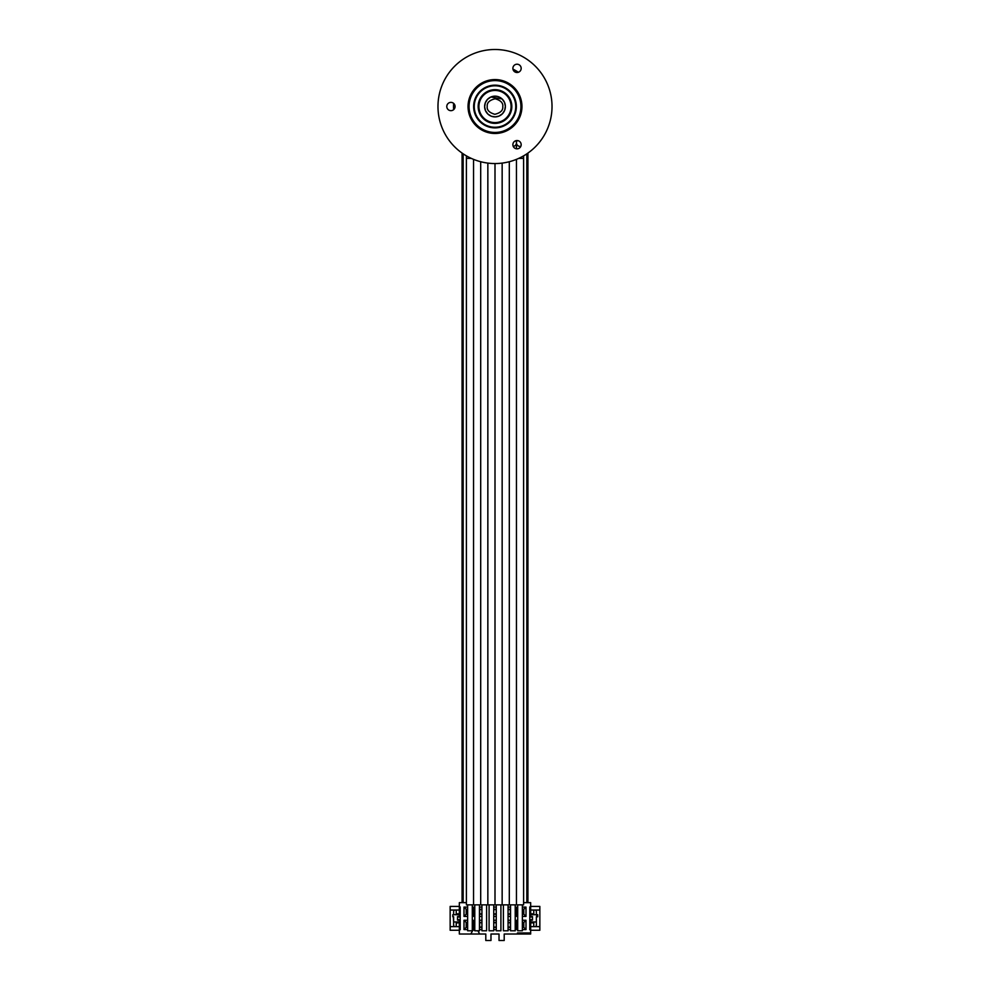 <?xml version="1.0" encoding="UTF-8"?>
<svg xmlns="http://www.w3.org/2000/svg" width="990" height="990" viewBox="0 0 990 990"><rect width="100%" height="100%" fill="white"/><g stroke="black" fill="none" stroke-linecap="round" stroke-linejoin="round"><path stroke-width="1.49" d="M512.956 69.139A41.469 41.469 0 0 1 518.389 72.282M453.643 109.667A41.469 41.469 0 0 1 453.643 103.381M522.374 922.767L523.487 922.767L523.487 927.073L522.374 927.073M508.068 922.767L510.32 922.767L510.32 927.073L508.068 927.073M496.25 927.073L493.75 927.073M493.75 922.767L496.25 922.767M481.932 927.073L479.68 927.073L479.68 922.767L481.932 922.767M467.627 927.073L466.513 927.073L466.513 922.767L467.627 922.767M522.374 909.6L523.487 909.6L523.487 913.906L522.374 913.906M508.068 909.6L510.32 909.6L510.32 913.906L508.068 913.906M496.25 913.906L493.75 913.906M493.75 909.6L496.25 909.6M481.932 913.906L479.68 913.906L479.68 909.6L481.932 909.6M467.627 913.906L466.513 913.906L466.513 909.6L467.627 909.6M453.63 916.777L453.63 921.962L453.321 916.777M452.801 914.711L452.801 916.777M536.679 916.777L536.679 914.711L537.718 914.711L537.718 916.777L536.37 916.777L536.37 925.081A1.559 1.559 0 0 1 534.81 926.628M462.082 153.091L462.082 902.657M453.63 914.711L453.63 911.604A1.559 1.559 0 0 1 455.19 910.045M459.335 913.807L456.229 913.807L456.229 910.045M522.374 927.383L523.797 927.383L523.797 922.457L522.374 922.457M508.068 927.383L510.555 927.383M510.555 922.457L508.068 922.457M493.75 927.383L496.25 927.383M496.25 922.457L493.75 922.457M479.445 927.383L481.932 927.383M481.932 922.457L479.445 922.457M467.627 922.457L466.203 922.457L466.203 927.383L467.627 927.383M522.374 914.216L523.797 914.216L523.797 909.29L522.374 909.29M508.068 914.216L510.555 914.216M510.555 909.29L508.068 909.29M493.75 914.216L496.25 914.216M496.25 909.29L493.75 909.29M479.445 914.216L481.932 914.216M481.932 909.29L479.445 909.29M467.627 909.29L466.203 909.29L466.203 914.216L467.627 914.216M455.19 926.628A1.559 1.559 0 0 1 453.63 925.081L453.63 921.962L459.335 921.962M456.229 926.628L456.229 922.878L459.335 922.878M459.335 916.53L457.516 916.53L457.516 920.155L459.335 920.155M530.665 922.878L533.771 922.878L533.771 926.628M530.665 921.962L536.37 921.962L536.37 916.777M534.81 910.045A1.559 1.559 0 0 1 536.37 911.604L536.37 914.711M537.199 914.711L537.199 916.777M530.665 920.155L532.484 920.155L532.484 916.53L530.665 916.53M533.771 910.045L533.771 913.807L530.665 913.807M457.516 917.037L459.335 917.037L459.335 906.939L460.214 906.939L460.214 929.746L459.335 929.746L459.335 919.636L457.516 919.636M459.335 914.711L453.321 914.711M459.335 926.628L450.153 926.628L450.153 910.045L459.335 910.045M523.933 932.988L523.933 934.015L504.207 934.015L504.207 940.5L499.022 940.5L499.022 934.015L490.978 934.015L490.978 940.5L485.793 940.5L485.793 934.015L470.844 934.015L472.935 930.08L474.779 930.08M517.708 928.546L516.669 929.585L516.669 920.255L517.708 920.255M523.797 922.457L525.999 920.255L525.999 929.585L522.374 929.585M517.708 929.585L516.669 929.585M525.999 929.585L523.797 927.383M517.708 921.294L516.669 920.255M522.374 920.255L525.999 920.255M510.555 929.585L508.068 929.585M508.068 920.255L510.555 920.255M496.25 929.585L493.75 929.585M493.75 920.255L496.25 920.255M481.932 929.585L479.445 929.585M479.445 920.255L481.932 920.255M466.203 927.383L464.001 929.585L464.001 920.255L467.627 920.255M472.292 921.294L473.331 920.255L473.331 929.585L472.292 929.585M467.627 929.585L464.001 929.585M473.331 929.585L472.292 928.546M466.203 922.457L464.001 920.255M472.292 920.255L473.331 920.255M517.708 915.379L516.669 916.418L516.669 907.087L517.708 907.087M523.797 909.29L525.999 907.087L525.999 916.418L522.374 916.418M517.708 916.418L516.669 916.418M525.999 916.418L523.797 914.216M517.708 908.127L516.669 907.087M522.374 907.087L525.999 907.087M510.555 916.418L508.068 916.418M508.068 907.087L510.555 907.087M496.25 916.418L493.75 916.418M493.75 907.087L496.25 907.087M481.932 916.418L479.445 916.418M479.445 907.087L481.932 907.087M466.203 914.216L464.001 916.418L464.001 907.087L467.627 907.087M472.292 908.127L473.331 907.087L473.331 916.418L472.292 916.418M467.627 916.418L464.001 916.418M473.331 916.418L472.292 915.379M466.203 909.29L464.001 907.087M472.292 907.087L473.331 907.087M517.448 934.015L517.448 932.988L530.405 932.988L530.665 934.015L530.665 929.746L529.786 929.746L529.786 906.939L530.665 906.939L530.665 917.037L532.484 917.037M532.484 919.636L530.665 919.636L530.665 929.746M530.665 910.045L539.847 910.045L539.847 926.628L530.665 926.628M536.679 914.711L530.665 914.711M530.665 906.939L530.665 902.657L523.611 902.657M466.389 902.657L459.335 902.657L459.335 906.939M450.153 910.045L450.153 906.419L459.335 906.419M459.335 930.266L450.153 930.266L450.153 926.628M477.935 930.786L479.655 934.015M470.844 934.015L459.335 934.015L459.335 929.746M530.405 934.015L523.933 934.015M539.847 926.628L539.847 930.266L530.665 930.266M539.847 910.045L539.847 906.419L530.665 906.419M527.918 902.657L527.918 153.091M484.63 106.524A10.37 10.37 0 0 1 495.111 96.154A10.37 10.37 0 0 1 505.37 106.747A10.37 10.37 0 0 1 494.889 116.894A10.37 10.37 0 0 1 484.63 106.524M512.882 68.36A4.146 4.146 0 0 1 517.028 64.214A4.146 4.146 0 0 1 521.173 68.36A4.146 4.146 0 0 1 517.028 72.505A4.146 4.146 0 0 1 512.882 68.36M512.882 144.689A4.146 4.146 0 0 1 517.028 140.543A4.146 4.146 0 0 1 521.173 144.689A4.146 4.146 0 0 1 517.028 148.834A4.146 4.146 0 0 1 512.882 144.689M446.787 106.524A4.146 4.146 0 0 1 450.933 102.378A4.146 4.146 0 0 1 455.078 106.524A4.146 4.146 0 0 1 450.933 110.67A4.146 4.146 0 0 1 446.787 106.524M468.047 106.524A26.953 26.953 0 0 1 495 79.571A26.953 26.953 0 0 1 521.953 106.524A26.953 26.953 0 0 1 495 133.477A26.953 26.953 0 0 1 468.047 106.524M437.976 106.524A57.024 57.024 0 0 0 495 163.548A57.024 57.024 0 0 0 552.024 106.524A57.024 57.024 0 0 0 495 49.5A57.024 57.024 0 0 0 437.976 106.524M516.359 106.524A21.359 21.359 0 0 0 495 85.165A21.359 21.359 0 0 0 473.641 106.524A21.359 21.359 0 0 0 495 127.883A21.359 21.359 0 0 0 516.359 106.524M520.926 106.524A25.926 25.926 0 0 1 495 132.45A25.926 25.926 0 0 1 469.074 106.524A25.926 25.926 0 0 1 495 80.598A25.926 25.926 0 0 1 520.926 106.524M478.925 106.524A16.075 16.075 0 0 1 495 90.449A16.075 16.075 0 0 1 511.075 106.524A16.075 16.075 0 0 1 495 122.599A16.075 16.075 0 0 1 478.925 106.524M504.752 110.051L505.358 106.215L504.541 102.465M504.529 102.428L502.215 99.087M502.116 98.975L490.941 96.983M490.904 96.995L487.563 99.309M487.451 99.408L485.323 102.811M485.249 102.997L484.642 106.833L485.459 110.583M485.471 110.62L487.785 113.961M487.884 114.073L491.288 116.201M491.473 116.275L495.124 116.894M495.309 116.882L499.059 116.065L502.437 113.739M502.549 113.64L504.677 110.237M474.26 106.524A20.741 20.741 0 0 0 495 127.265A20.741 20.741 0 0 0 515.74 106.524A20.741 20.741 0 0 0 495 85.783A20.741 20.741 0 0 0 474.26 106.524M478.158 106.524A16.842 16.842 0 0 1 495 89.682A16.842 16.842 0 0 1 511.842 106.524A16.842 16.842 0 0 1 495 123.366A16.842 16.842 0 0 1 478.158 106.524M520.851 146.297A3.576 3.576 0 0 1 517.275 140.543M522.374 904.86L522.374 930.786L517.708 930.786L517.708 904.86M471.24 158.363L466.389 158.363L466.389 904.86L516.458 904.86L516.458 159.353L516.458 904.86L523.611 904.86L523.611 158.363L518.76 158.363M486.597 904.86L486.597 930.786L481.932 930.786L481.932 904.86M480.695 904.86L480.695 161.729L480.695 904.86M487.847 904.86L487.847 163.103L487.847 904.86M515.79 140.728A3.576 3.576 0 0 1 513.241 146.371M515.221 904.86L515.221 930.786L510.555 930.786L510.555 904.86M509.305 904.86L509.305 161.729L509.305 904.86M472.292 904.86L472.292 930.786L467.627 930.786L467.627 904.86M473.542 904.86L473.542 159.353L473.542 904.86M493.75 904.86L493.75 930.786L489.085 930.786L489.085 904.86M495 904.86L495 163.548L495 904.86M500.915 904.86L500.915 930.786L496.25 930.786L496.25 904.86M502.153 904.86L502.153 163.103L502.153 904.86M508.068 904.86L508.068 930.786L503.403 930.786L503.403 904.86M479.445 904.86L479.445 930.786L474.779 930.786L474.779 904.86M462.837 902.657L462.837 153.611M463.171 153.846L463.171 902.657M527.163 153.611L527.163 902.657M526.829 902.657L526.829 153.846M502.772 106.685C503.143 110.373 500.495 112.909 494.839 114.296C489.246 112.674 486.709 110.026 487.229 106.363C486.857 102.675 489.506 100.139 495.161 98.752C500.754 100.374 503.291 103.022 502.772 106.685M484.63 106.301A10.37 10.37 0 0 1 495.111 96.154A10.37 10.37 0 0 1 505.37 106.747M523.611 158.363L523.611 155.851M516.458 148.797L516.458 142.808L516.458 148.797M466.389 158.363L466.389 155.851"/></g></svg>
